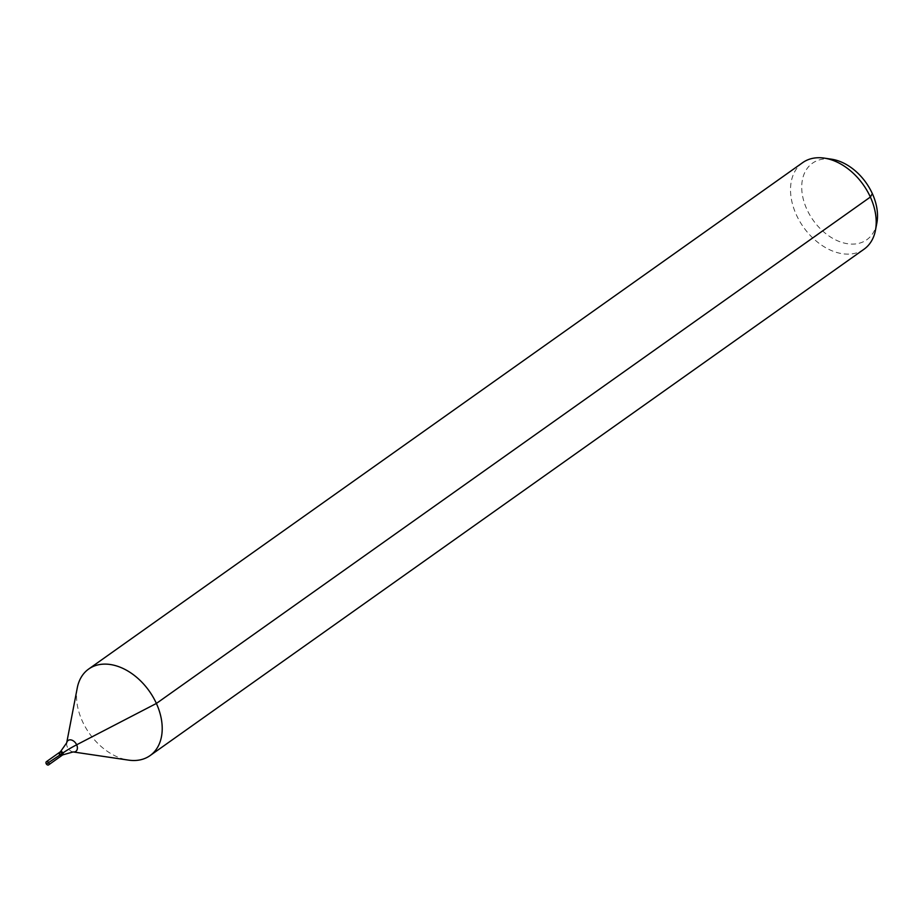 <?xml version="1.0" encoding="UTF-8"?>
<svg xmlns="http://www.w3.org/2000/svg" width="923" height="923" viewBox="0 0 923 923"><rect width="100%" height="100%" fill="white"/><g stroke="black" fill="none" stroke-linecap="round" stroke-linejoin="round"><path stroke-width="0.69" stroke-dasharray="4.62 3.46" d="M831.565 159.206A46.935 32.42 -125.3 0 0 806.875 209.325A46.935 32.42 -125.3 0 0 846.033 243.476A46.935 32.42 -125.3 0 0 876.85 223.054M802.664 162.644A53.061 36.655 -125.3 0 0 796.341 214.794A53.061 36.655 -125.3 0 0 864.055 249.198M77.267 687.923A53.061 36.655 -125.3 0 0 82.355 721.186A53.061 36.655 -125.3 0 0 128.47 760.114M59.614 752.314A1.95 1.338 -125.3 0 0 59.384 754.229A1.95 1.338 -125.3 0 0 61.864 755.487M46.969 763.667L48.607 762.513M66.698 742.842A6.68 4.615 -125.3 0 0 67.344 747.03A6.68 4.615 -125.3 0 0 73.148 751.933M60.11 752.141A1.95 1.338 -125.3 0 0 60.214 753.641A1.95 1.338 -125.3 0 0 62.199 755.072"/><path stroke-width="1.38" d="M59.384 754.229A1.95 1.338 -125.3 0 0 61.864 755.487A1.95 1.338 -125.3 0 0 61.841 753.122A1.95 1.338 -125.3 0 0 59.614 752.314A1.95 1.338 -125.3 0 0 59.384 754.229M66.698 742.842A6.68 4.615 -125.3 0 1 72.294 740.315A6.68 4.615 -125.3 0 1 77.382 747.492A6.68 4.615 -125.3 0 1 73.148 751.933L128.47 760.114A53.061 36.655 -125.3 0 0 150.068 755.602L864.055 249.198A53.061 36.655 -125.3 0 0 875.454 230.312L876.85 223.054A46.935 32.42 -125.3 0 0 831.565 159.206L824.251 158.121A53.061 36.655 -125.3 0 0 802.664 162.644L88.677 669.037A53.061 36.655 -125.3 0 0 77.267 687.923L66.698 742.842L60.445 751.726A1.95 1.338 -125.3 0 0 60.11 752.141M875.454 230.312A53.061 36.655 -125.3 0 0 824.251 158.121M150.068 755.602A53.061 36.655 -125.3 0 0 149.272 691.108A53.061 36.655 -125.3 0 0 88.677 669.037M62.199 755.072A1.95 1.338 -125.3 0 0 62.695 754.899L61.864 755.487A1.95 1.338 -125.3 0 0 61.841 753.122A1.95 1.338 -125.3 0 0 59.614 752.314L46.381 761.706A1.95 1.338 -125.3 0 0 46.15 763.609A1.95 1.338 -125.3 0 0 48.631 764.879A1.95 1.338 -125.3 0 0 48.861 762.963A1.95 1.338 -125.3 0 0 46.381 761.706M872.35 193.634L870.366 197.049L156.379 703.453L76.667 744.792A35.374 6.83 -24.5 0 0 62.926 752.983L46.969 763.667M62.095 753.572L46.969 763.667L62.095 753.572M73.148 751.933L62.695 754.899A1.95 1.338 -125.3 0 0 62.672 752.533A1.95 1.338 -125.3 0 0 60.445 751.726L59.614 752.314M61.864 755.487L48.631 764.879"/></g></svg>
